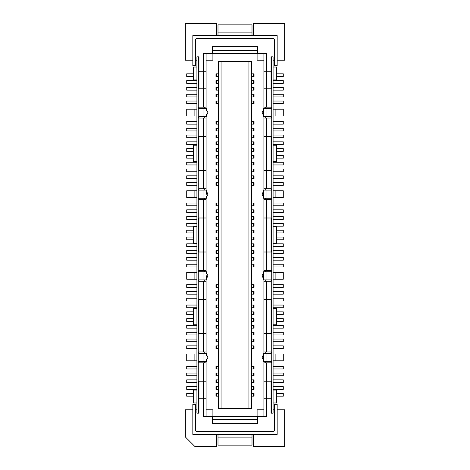 <?xml version="1.0" encoding="UTF-8"?>
<svg xmlns="http://www.w3.org/2000/svg" width="470" height="470" viewBox="0 0 470 470"><rect width="100%" height="100%" fill="white"/><g stroke="black" fill="none" stroke-linecap="round" stroke-linejoin="round"><path stroke-width="0.7" d="M263.905 108.505L263.905 107.148L271.043 107.148L271.043 108.505L271.043 107.148M263.905 53.421L263.905 71.787L266.625 71.787L266.625 53.421L212.558 53.421L212.558 50.701L257.442 50.701L257.442 46.624L212.558 46.624L212.558 50.701M198.275 56.823L196.918 56.823L196.918 413.177L198.275 413.177L198.275 56.823L198.957 56.823L198.957 88.789L203.375 88.789L203.375 53.421L212.558 53.421M206.095 53.421L206.095 88.789L203.375 88.789L203.375 107.148L206.095 107.148L206.095 108.505M251.662 96.949L253.307 96.949L253.307 94.229L251.662 94.229M252.002 434.397L252.002 445.137L217.998 445.137L217.998 434.397M276.483 151.352L283.287 151.352L283.287 148.632L276.483 148.632M273.082 83.343L283.287 83.343L283.287 80.623L273.082 80.623M196.918 257.442L186.713 257.442L186.713 260.163L196.918 260.163M218.339 87.426L216.694 87.426L216.694 90.146L218.339 90.146M216.694 124.15L215.959 124.15L215.959 121.43L216.694 121.43L216.694 124.15L218.339 124.15M196.918 203.034L186.713 203.034L186.713 205.76L196.918 205.76M218.339 80.623L215.959 80.623L215.959 83.343L218.339 83.343M273.082 103.747L283.287 103.747L283.287 101.027L273.082 101.027M273.082 219.361L283.287 219.361L283.287 216.641L273.082 216.641M196.918 67.022L193.517 67.022L193.517 79.947L196.918 79.947M273.082 246.562L283.287 246.562L283.287 243.842L273.082 243.842M196.918 197.594L186.713 197.594L186.713 190.797L196.918 190.797M273.082 178.553L283.287 178.553L283.287 175.833L273.082 175.833M198.957 270.362L198.957 271.725L198.957 270.362L203.375 270.362L203.375 252.002L206.095 252.002L206.095 217.998L198.957 217.998L198.957 252.002L203.375 252.002L203.375 199.638L198.957 199.638L198.957 198.275L198.957 199.638M196.918 209.837L186.713 209.837L186.713 212.558L196.918 212.558M274.445 39.821A1.363 1.363 0 0 0 273.082 38.464L196.918 38.464A1.363 1.363 0 0 0 195.555 39.821L195.555 65.665L192.835 65.665L192.835 35.602L277.165 35.602L277.165 65.665L274.445 65.665L274.445 39.821M218.339 257.442L215.959 257.442L215.959 260.163L218.339 260.163M193.517 73.825L186.713 73.825L186.713 76.545L193.517 76.545M271.043 118.029L271.043 116.672L271.043 118.029L266.625 118.029L266.625 188.758L271.043 188.758L271.043 190.115L271.043 188.758M263.905 136.388L263.905 170.393L271.043 170.393L271.043 136.388L263.905 136.388L263.905 116.672M257.442 50.701L257.442 53.421M216.641 35.602L216.641 23.5L185.356 23.5L185.356 60.225L192.835 60.225M186.713 109.187L186.713 115.99L194.874 115.99L194.874 109.187L186.713 109.187M198.957 271.725L206.436 271.725L206.436 273.763A2.209 2.209 0 0 1 206.436 277.846L206.436 275.802L206.436 279.885L198.957 279.885L198.957 281.242L203.375 281.242L203.375 299.607L198.957 299.607L198.957 333.612L203.375 333.612L203.375 351.971L206.095 351.971L206.095 353.328M206.095 116.672L206.095 118.029L203.375 118.029L203.375 136.388L198.957 136.388L198.957 170.393L203.375 170.393L203.375 188.758L198.957 188.758L198.957 190.115L206.436 190.115L206.436 194.198L206.436 192.154A2.209 2.209 0 0 1 206.436 196.237L206.436 198.275L198.957 198.275M203.375 118.029L198.957 118.029L198.957 116.672L198.957 118.029M203.375 107.148L198.957 107.148L198.957 108.505L206.436 108.505L206.436 110.55A2.209 2.209 0 0 1 206.436 114.627L206.436 116.672L198.957 116.672M198.275 413.177L198.957 413.177L198.957 381.211L203.375 381.211L203.375 362.852L198.957 362.852L198.957 361.495L198.957 362.852M203.375 351.971L198.957 351.971L198.957 353.328L206.436 353.328L206.436 355.373A2.209 2.209 0 0 1 206.436 359.45L206.436 361.495L198.957 361.495M196.918 80.623L186.713 80.623L186.713 83.343L196.918 83.343M276.483 158.155L283.287 158.155L283.287 155.435L276.483 155.435M196.918 121.43L186.713 121.43L186.713 124.15L196.918 124.15M217.998 35.602L217.998 24.863L252.002 24.863L252.002 35.602M216.694 87.426L215.959 87.426L215.959 90.146L216.694 90.146M218.339 250.639L216.694 250.639L216.694 253.359L218.339 253.359M216.694 253.359L215.959 253.359L215.959 250.639L216.694 250.639M273.082 260.163L283.287 260.163L283.287 257.442L273.082 257.442M186.713 272.406L186.713 279.204L194.874 279.204L194.874 272.406L186.713 272.406M273.082 253.359L283.287 253.359L283.287 250.639L273.082 250.639M218.339 223.438L215.959 223.438L215.959 226.158L218.339 226.158M273.082 272.406L283.287 272.406L283.287 279.204L273.082 279.204M271.043 281.242L271.043 279.885L271.043 281.242L266.625 281.242L266.625 351.971L271.043 351.971L271.043 353.328L266.966 353.328L266.966 361.495L271.043 361.495L271.043 362.852L266.625 362.852L266.625 381.211L271.043 381.211L271.043 413.177L273.082 413.177L273.082 56.823L271.043 56.823L271.043 88.789L266.625 88.789L266.625 107.148M204.738 199.638L204.738 198.275M204.738 190.115L204.738 188.758M203.375 188.758L206.095 188.758L206.095 190.115M206.095 198.275L206.095 199.638L203.375 199.638M273.082 161.551L276.483 161.551L276.483 145.23L273.082 145.23M196.918 175.833L186.713 175.833L186.713 178.553L196.918 178.553M216.694 137.751L215.959 137.751L215.959 135.031L216.694 135.031L216.694 137.751L218.339 137.751M273.082 226.158L283.287 226.158L283.287 223.438L273.082 223.438M218.339 230.241L216.694 230.241L216.694 232.961L218.339 232.961M251.662 76.545L254.041 76.545L254.041 73.825L251.662 73.825M203.375 270.362L206.095 270.362L206.095 271.725M206.095 252.002L206.095 270.362M196.918 145.23L193.517 145.23L193.517 161.551L196.918 161.551M198.957 107.148L198.957 108.505M204.738 118.029L204.738 116.672M204.738 108.505L204.738 107.148M273.082 90.146L283.287 90.146L283.287 87.426L273.082 87.426M276.483 232.961L283.287 232.961L283.287 230.241L276.483 230.241M206.095 170.393L203.375 170.393L203.375 136.388L206.095 136.388L206.095 188.758M218.339 243.842L215.959 243.842L215.959 246.562L218.339 246.562M196.918 135.031L186.713 135.031L186.713 137.751L196.918 137.751M218.339 264.24L216.694 264.24L216.694 266.966L218.339 266.966M216.694 266.966L215.959 266.966L215.959 264.24L216.694 264.24M196.918 162.232L186.713 162.232L186.713 164.952L196.918 164.952M273.082 226.84L276.483 226.84L276.483 243.16L273.082 243.16M273.082 185.356L283.287 185.356L283.287 182.636L273.082 182.636M273.082 190.797L283.287 190.797L283.287 197.594L273.082 197.594M253.359 35.602L253.359 23.5L284.644 23.5L284.644 60.225L277.165 60.225M274.445 60.225L273.082 60.225M276.483 76.545L283.287 76.545L283.287 73.825L276.483 73.825M273.082 212.558L283.287 212.558L283.287 209.837L273.082 209.837M273.082 205.76L283.287 205.76L283.287 203.034L273.082 203.034M196.918 243.16L193.517 243.16L193.517 226.84L196.918 226.84M273.082 109.187L283.287 109.187L283.287 115.99L273.082 115.99M263.905 190.115L263.905 188.758L266.625 188.758M263.905 188.758L263.905 170.393M273.082 96.949L283.287 96.949L283.287 94.229L273.082 94.229M218.339 175.833L215.959 175.833L215.959 178.553L218.339 178.553M263.905 71.787L263.905 88.789L266.625 88.789L266.625 71.787L271.043 71.787M271.043 116.672L263.564 116.672L263.564 108.505L271.043 108.505M271.043 198.275L271.043 199.638L271.043 198.275L263.564 198.275L263.564 190.115L271.043 190.115M271.043 199.638L266.625 199.638L266.625 252.002L271.043 252.002L271.043 217.998L263.905 217.998L263.905 270.362L271.043 270.362L271.043 271.725L271.043 270.362M263.905 252.002L266.625 252.002L266.625 270.362M271.043 279.885L263.564 279.885L263.564 271.725L271.043 271.725M263.905 333.612L271.043 333.612L271.043 299.607L263.905 299.607L263.905 351.971L266.625 351.971M271.725 413.177L271.725 56.823M218.339 237.039L215.959 237.039L215.959 239.759L218.339 239.759M196.918 264.24L186.713 264.24L186.713 266.966L196.918 266.966M263.905 416.579L263.905 361.495M263.905 353.328L263.905 351.971M263.905 299.607L263.905 279.885M263.905 271.725L263.905 270.362M263.905 217.998L263.905 198.275M263.905 107.148L263.905 88.789M265.262 107.148L265.262 108.505M265.262 116.672L265.262 118.029M253.307 96.949L254.041 96.949L254.041 94.229L253.307 94.229M266.625 118.029L263.905 118.029M198.957 279.885L198.957 281.242M265.262 188.758L265.262 190.115M265.262 198.275L265.262 199.638M266.625 199.638L263.905 199.638M194.874 354.01L186.713 354.01L186.713 360.813L194.874 360.813L194.874 354.01L196.918 354.01M206.095 199.638L206.095 217.998M193.517 155.435L186.713 155.435L186.713 158.155L193.517 158.155M273.082 124.15L283.287 124.15L283.287 121.43L273.082 121.43M216.694 230.241L215.959 230.241L215.959 232.961L216.694 232.961M218.339 155.435L216.694 155.435L216.694 158.155L218.339 158.155M273.082 130.948L283.287 130.948L283.287 128.228L273.082 128.228M196.918 101.027L186.713 101.027L186.713 103.747L196.918 103.747M276.483 239.759L283.287 239.759L283.287 237.039L276.483 237.039M273.082 79.947L276.483 79.947L276.483 67.022L273.082 67.022M218.339 73.825L215.959 73.825L215.959 76.545L218.339 76.545M216.694 158.155L215.959 158.155L215.959 155.435L216.694 155.435M192.835 409.775L185.356 409.775L185.356 436.977L194.874 446.5L216.641 446.5L216.641 434.397M206.095 416.579L206.095 398.213L203.375 398.213L203.375 416.579L212.558 416.579L212.558 419.299L257.442 419.299L257.442 416.579L212.558 416.579M196.918 141.828L186.713 141.828L186.713 144.554L196.918 144.554M196.918 109.187L194.874 109.187M251.662 90.146L254.041 90.146L254.041 87.426L251.662 87.426M248.941 408.418L218.339 408.418L218.339 61.582L251.662 61.582L251.662 408.418L248.941 408.418L248.941 61.582M218.339 216.641L216.694 216.641L216.694 219.361L218.339 219.361M193.517 148.632L186.713 148.632L186.713 151.352L193.517 151.352M218.339 141.828L215.959 141.828L215.959 144.554L218.339 144.554M218.339 182.636L216.694 182.636L216.694 185.356L218.339 185.356M216.694 185.356L215.959 185.356L215.959 182.636L216.694 182.636M196.918 94.229L186.713 94.229L186.713 96.949L196.918 96.949M218.339 209.837L215.959 209.837L215.959 212.558L218.339 212.558M277.165 409.775L284.644 409.775L284.644 446.5L253.359 446.5L253.359 434.397M218.339 203.034L216.694 203.034L216.694 205.76L218.339 205.76M196.918 169.036L186.713 169.036L186.713 171.756L196.918 171.756M273.082 144.554L283.287 144.554L283.287 141.828L273.082 141.828M251.662 83.343L254.041 83.343L254.041 80.623L251.662 80.623M206.095 118.029L206.095 136.388M206.095 88.789L206.095 107.148M198.957 71.787L206.095 71.787M196.918 223.438L186.713 223.438L186.713 226.158L196.918 226.158M196.918 115.99L194.874 115.99M196.918 243.842L186.713 243.842L186.713 246.562L196.918 246.562M196.918 60.225L195.555 60.225M265.262 270.362L265.262 271.725M265.262 279.885L265.262 281.242M218.339 148.632L215.959 148.632L215.959 151.352L218.339 151.352M196.918 128.228L186.713 128.228L186.713 130.948L196.918 130.948M196.918 87.426L186.713 87.426L186.713 90.146L196.918 90.146M271.043 398.213L266.625 398.213L266.625 381.211L263.905 381.211M266.625 362.852L263.905 362.852M218.339 128.228L215.959 128.228L215.959 130.948L218.339 130.948M218.339 169.036L215.959 169.036L215.959 171.756L218.339 171.756M216.694 216.641L215.959 216.641L215.959 219.361L216.694 219.361M193.517 230.241L186.713 230.241L186.713 232.961L193.517 232.961M273.082 137.751L283.287 137.751L283.287 135.031L273.082 135.031M218.339 162.232L216.694 162.232L216.694 164.952L218.339 164.952M216.694 135.031L218.339 135.031M273.082 171.756L283.287 171.756L283.287 169.036L273.082 169.036M212.898 53.421L212.898 60.225L206.095 60.225M263.905 60.225L257.102 60.225L257.102 53.421M198.957 188.758L198.957 190.115M273.082 354.01L283.287 354.01L283.287 360.813L273.082 360.813M216.694 162.232L215.959 162.232L215.959 164.952L216.694 164.952M216.694 121.43L218.339 121.43M273.082 266.966L283.287 266.966L283.287 264.24L273.082 264.24M206.095 409.775L212.898 409.775L212.898 416.579M257.102 416.579L257.102 409.775L263.905 409.775M196.918 250.639L186.713 250.639L186.713 253.359L196.918 253.359M273.082 164.952L283.287 164.952L283.287 162.232L273.082 162.232M216.694 203.034L215.959 203.034L215.959 205.76L216.694 205.76M218.339 94.229L215.959 94.229L215.959 96.949L218.339 96.949M218.339 101.027L215.959 101.027L215.959 103.747L218.339 103.747M193.517 237.039L186.713 237.039L186.713 239.759L193.517 239.759M196.918 216.641L186.713 216.641L186.713 219.361L196.918 219.361M196.918 272.406L194.874 272.406M196.918 182.636L186.713 182.636L186.713 185.356L196.918 185.356M251.662 266.966L253.307 266.966L253.307 264.24L251.662 264.24M253.307 264.24L254.041 264.24L254.041 266.966L253.307 266.966M251.662 260.163L253.307 260.163L253.307 257.442L251.662 257.442M253.307 257.442L254.041 257.442L254.041 260.163L253.307 260.163M251.662 253.359L254.041 253.359L254.041 250.639L251.662 250.639M251.662 246.562L254.041 246.562L254.041 243.842L251.662 243.842M251.662 239.759L254.041 239.759L254.041 237.039L251.662 237.039M251.662 232.961L253.307 232.961L253.307 230.241L251.662 230.241M253.307 230.241L254.041 230.241L254.041 232.961L253.307 232.961M251.662 226.158L254.041 226.158L254.041 223.438L251.662 223.438M251.662 219.361L254.041 219.361L254.041 216.641L251.662 216.641M251.662 212.558L254.041 212.558L254.041 209.837L251.662 209.837M251.662 205.76L254.041 205.76L254.041 203.034L251.662 203.034M251.662 185.356L254.041 185.356L254.041 182.636L251.662 182.636M251.662 178.553L254.041 178.553L254.041 175.833L251.662 175.833M251.662 171.756L254.041 171.756L254.041 169.036L251.662 169.036M251.662 164.952L254.041 164.952L254.041 162.232L251.662 162.232M251.662 158.155L253.307 158.155L253.307 155.435L251.662 155.435M253.307 155.435L254.041 155.435L254.041 158.155L253.307 158.155M251.662 151.352L254.041 151.352L254.041 148.632L251.662 148.632M251.662 144.554L253.307 144.554L253.307 141.828L251.662 141.828M253.307 141.828L254.041 141.828L254.041 144.554L253.307 144.554M251.662 137.751L253.307 137.751L253.307 135.031L251.662 135.031M253.307 135.031L254.041 135.031L254.041 137.751L253.307 137.751M251.662 130.948L254.041 130.948L254.041 128.228L251.662 128.228M251.662 124.15L253.307 124.15L253.307 121.43L251.662 121.43M253.307 121.43L254.041 121.43L254.041 124.15L253.307 124.15M251.662 103.747L253.307 103.747L253.307 101.027L251.662 101.027M253.307 101.027L254.041 101.027L254.041 103.747L253.307 103.747M266.966 353.328L263.564 353.328L263.564 361.495L266.966 361.495M196.918 284.644L186.713 284.644L186.713 287.364L196.918 287.364M273.082 334.969L283.287 334.969L283.287 332.249L273.082 332.249M273.082 328.172L283.287 328.172L283.287 325.446L273.082 325.446M196.918 339.052L186.713 339.052L186.713 341.772L196.918 341.772M196.918 325.446L186.713 325.446L186.713 328.172L196.918 328.172M196.918 291.447L186.713 291.447L186.713 294.167L196.918 294.167M193.517 311.845L186.713 311.845L186.713 314.565L193.517 314.565M273.082 341.772L283.287 341.772L283.287 339.052L273.082 339.052M196.918 373.051L186.713 373.051L186.713 375.771L196.918 375.771M196.918 298.244L186.713 298.244L186.713 300.964L196.918 300.964M273.082 389.377L283.287 389.377L283.287 386.657L273.082 386.657M276.483 321.368L283.287 321.368L283.287 318.648L276.483 318.648M196.918 366.253L186.713 366.253L186.713 368.974L196.918 368.974M273.082 375.771L283.287 375.771L283.287 373.051L273.082 373.051M273.082 368.974L283.287 368.974L283.287 366.253L273.082 366.253M273.082 294.167L283.287 294.167L283.287 291.447L273.082 291.447M273.082 382.574L283.287 382.574L283.287 379.854L273.082 379.854M273.082 307.768L283.287 307.768L283.287 305.048L273.082 305.048M273.082 287.364L283.287 287.364L283.287 284.644L273.082 284.644M196.918 379.854L186.713 379.854L186.713 382.574L196.918 382.574M196.918 345.849L186.713 345.849L186.713 348.57L196.918 348.57M196.918 332.249L186.713 332.249L186.713 334.969L196.918 334.969M273.082 300.964L283.287 300.964L283.287 298.244L273.082 298.244M196.918 386.657L186.713 386.657L186.713 389.377L196.918 389.377M273.082 348.57L283.287 348.57L283.287 345.849L273.082 345.849M276.483 396.175L283.287 396.175L283.287 393.455L276.483 393.455M276.483 314.565L283.287 314.565L283.287 311.845L276.483 311.845M196.918 305.048L186.713 305.048L186.713 307.768L196.918 307.768M193.517 393.455L186.713 393.455L186.713 396.175L193.517 396.175M193.517 318.648L186.713 318.648L186.713 321.368L193.517 321.368M257.442 416.579L266.625 416.579L266.625 398.213L263.905 398.213M196.918 409.775L195.555 409.775M274.445 409.775L273.082 409.775M196.918 324.77L193.517 324.77L193.517 308.449L196.918 308.449M196.918 402.978L193.517 402.978L193.517 390.053L196.918 390.053M196.918 360.813L194.874 360.813M257.442 419.299L257.442 423.376L212.558 423.376L212.558 419.299M206.095 279.885L206.095 299.607L203.375 299.607L203.375 333.612L206.095 333.612L206.095 299.607M206.095 333.612L206.095 351.971M206.095 361.495L206.095 381.211L203.375 381.211L203.375 398.213L198.957 398.213M206.095 398.213L206.095 381.211M206.095 362.852L203.375 362.852M221.059 408.418L221.059 61.582M206.095 281.242L203.375 281.242M196.918 279.204L194.874 279.204M273.082 308.449L276.483 308.449L276.483 324.77L273.082 324.77M273.082 390.053L276.483 390.053L276.483 402.978L273.082 402.978M266.625 281.242L263.905 281.242M271.043 351.971L271.043 353.328M271.043 361.495L271.043 362.852M265.262 351.971L265.262 353.328M265.262 361.495L265.262 362.852M251.662 396.175L253.307 396.175L253.307 393.455L251.662 393.455M253.307 393.455L254.041 393.455L254.041 396.175L253.307 396.175M251.662 389.377L253.307 389.377L253.307 386.657L251.662 386.657M253.307 386.657L254.041 386.657L254.041 389.377L253.307 389.377M251.662 382.574L254.041 382.574L254.041 379.854L251.662 379.854M251.662 375.771L254.041 375.771L254.041 373.051L251.662 373.051M251.662 368.974L254.041 368.974L254.041 366.253L251.662 366.253M251.662 348.57L253.307 348.57L253.307 345.849L251.662 345.849M253.307 345.849L254.041 345.849L254.041 348.57L253.307 348.57M251.662 341.772L254.041 341.772L254.041 339.052L251.662 339.052M251.662 334.969L254.041 334.969L254.041 332.249L251.662 332.249M251.662 328.172L254.041 328.172L254.041 325.446L251.662 325.446M251.662 321.368L254.041 321.368L254.041 318.648L251.662 318.648M251.662 314.565L254.041 314.565L254.041 311.845L251.662 311.845M251.662 307.768L254.041 307.768L254.041 305.048L251.662 305.048M251.662 300.964L254.041 300.964L254.041 298.244L251.662 298.244M251.662 294.167L254.041 294.167L254.041 291.447L251.662 291.447M251.662 287.364L254.041 287.364L254.041 284.644L251.662 284.644M204.738 281.242L204.738 279.885M204.738 271.725L204.738 270.362M198.957 351.971L198.957 353.328M204.738 362.852L204.738 361.495M204.738 353.328L204.738 351.971M218.339 393.455L215.959 393.455L215.959 396.175L218.339 396.175M218.339 386.657L215.959 386.657L215.959 389.377L218.339 389.377M218.339 379.854L215.959 379.854L215.959 382.574L218.339 382.574M218.339 373.051L215.959 373.051L215.959 375.771L218.339 375.771M218.339 366.253L215.959 366.253L215.959 368.974L218.339 368.974M218.339 345.849L216.694 345.849L216.694 348.57L218.339 348.57M216.694 348.57L215.959 348.57L215.959 345.849L216.694 345.849M218.339 339.052L215.959 339.052L215.959 341.772L218.339 341.772M218.339 332.249L216.694 332.249L216.694 334.969L218.339 334.969M216.694 334.969L215.959 334.969L215.959 332.249L216.694 332.249M218.339 325.446L215.959 325.446L215.959 328.172L218.339 328.172M218.339 318.648L215.959 318.648L215.959 321.368L218.339 321.368M218.339 311.845L215.959 311.845L215.959 314.565L218.339 314.565M218.339 305.048L216.694 305.048L216.694 307.768L218.339 307.768M216.694 307.768L215.959 307.768L215.959 305.048L216.694 305.048M218.339 298.244L215.959 298.244L215.959 300.964L218.339 300.964M218.339 291.447L216.694 291.447L216.694 294.167L218.339 294.167M216.694 294.167L215.959 294.167L215.959 291.447L216.694 291.447M218.339 284.644L216.694 284.644L216.694 287.364L218.339 287.364M216.694 287.364L215.959 287.364L215.959 284.644L216.694 284.644M274.445 404.335L277.165 404.335L277.165 434.397L192.835 434.397L192.835 404.335L195.555 404.335L195.555 430.179A1.363 1.363 0 0 0 196.918 431.536L273.082 431.536A1.363 1.363 0 0 0 274.445 430.179L274.445 404.335M252.002 437.118L217.998 437.118M194.874 197.594L194.874 190.797M203.034 279.885L203.034 271.725M203.034 198.275L203.034 190.115M203.034 116.672L203.034 108.505M203.034 361.495L203.034 353.328M216.694 257.442L216.694 260.163M275.126 109.187L275.126 115.99M266.966 108.505L266.966 116.672M266.966 190.115L266.966 198.275M266.966 271.725L266.966 279.885M216.694 237.039L216.694 239.759M217.998 32.882L252.002 32.882M275.126 272.406L275.126 279.204M216.694 73.825L216.694 76.545M216.694 128.228L216.694 130.948M275.126 190.797L275.126 197.594M216.694 223.438L216.694 226.158M275.126 354.01L275.126 360.813M216.694 169.036L216.694 171.756M216.694 141.828L216.694 144.554M216.694 243.842L216.694 246.562M216.694 148.632L216.694 151.352M253.307 76.545L253.307 73.825M216.694 94.229L216.694 96.949M216.694 101.027L216.694 103.747M253.307 90.146L253.307 87.426M216.694 80.623L216.694 83.343M216.694 209.837L216.694 212.558M253.307 83.343L253.307 80.623M216.694 175.833L216.694 178.553M253.307 253.359L253.307 250.639M253.307 246.562L253.307 243.842M253.307 239.759L253.307 237.039M253.307 226.158L253.307 223.438M253.307 219.361L253.307 216.641M253.307 212.558L253.307 209.837M253.307 205.76L253.307 203.034M253.307 185.356L253.307 182.636M253.307 178.553L253.307 175.833M253.307 171.756L253.307 169.036M253.307 164.952L253.307 162.232M253.307 151.352L253.307 148.632M253.307 130.948L253.307 128.228M253.307 382.574L253.307 379.854M253.307 375.771L253.307 373.051M253.307 368.974L253.307 366.253M253.307 341.772L253.307 339.052M253.307 334.969L253.307 332.249M253.307 328.172L253.307 325.446M253.307 321.368L253.307 318.648M253.307 314.565L253.307 311.845M253.307 307.768L253.307 305.048M253.307 300.964L253.307 298.244M253.307 294.167L253.307 291.447M253.307 287.364L253.307 284.644M216.694 393.455L216.694 396.175M216.694 386.657L216.694 389.377M216.694 379.854L216.694 382.574M216.694 373.051L216.694 375.771M216.694 366.253L216.694 368.974M216.694 339.052L216.694 341.772M216.694 325.446L216.694 328.172M216.694 318.648L216.694 321.368M216.694 311.845L216.694 314.565M216.694 298.244L216.694 300.964M263.564 192.154A2.209 2.209 0 0 0 263.564 196.237M263.564 110.55A2.209 2.209 0 0 0 263.564 114.627M263.564 355.373A2.209 2.209 0 0 0 263.564 359.45M263.564 273.763A2.209 2.209 0 0 0 263.564 277.846"/></g></svg>
